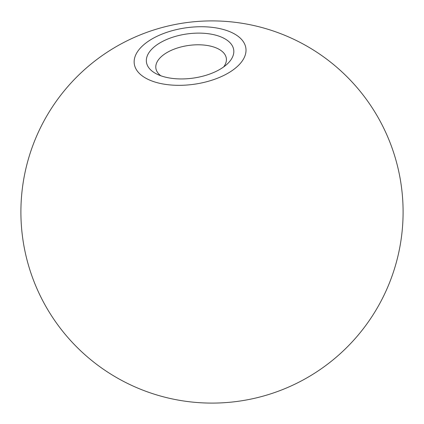 <?xml version="1.0" encoding="UTF-8"?>
<svg xmlns="http://www.w3.org/2000/svg" width="424" height="424" viewBox="0 0 424 424"><rect width="100%" height="100%" fill="white"/><g stroke="black" fill="none" stroke-linecap="round" stroke-linejoin="round"><path stroke-width="0.64" d="M160.839 75.779A35.568 17.999 172 0 1 155.873 68.237A35.568 17.999 172 0 1 161.496 56.482A35.568 17.999 172 0 1 210.346 46.084A35.568 17.999 172 0 1 226.326 58.337A35.568 17.999 172 0 1 223.633 66.95M153.403 47.605A44.064 22.297 172 0 1 213.548 34.636A44.064 22.297 172 0 1 227.238 64.019A44.064 22.297 172 0 1 156.567 73.951A44.064 22.297 172 0 1 153.403 47.605M143.19 45.257A56.339 28.509 172 0 1 239.931 37.821A56.339 28.509 172 0 1 187.122 85.017A56.339 28.509 172 0 1 143.19 45.257M84.657 69.51A191.102 191.102 0 0 0 152.269 393.525A191.102 191.102 0 0 0 399.069 172.966A191.102 191.102 0 0 0 84.657 69.51"/></g></svg>

